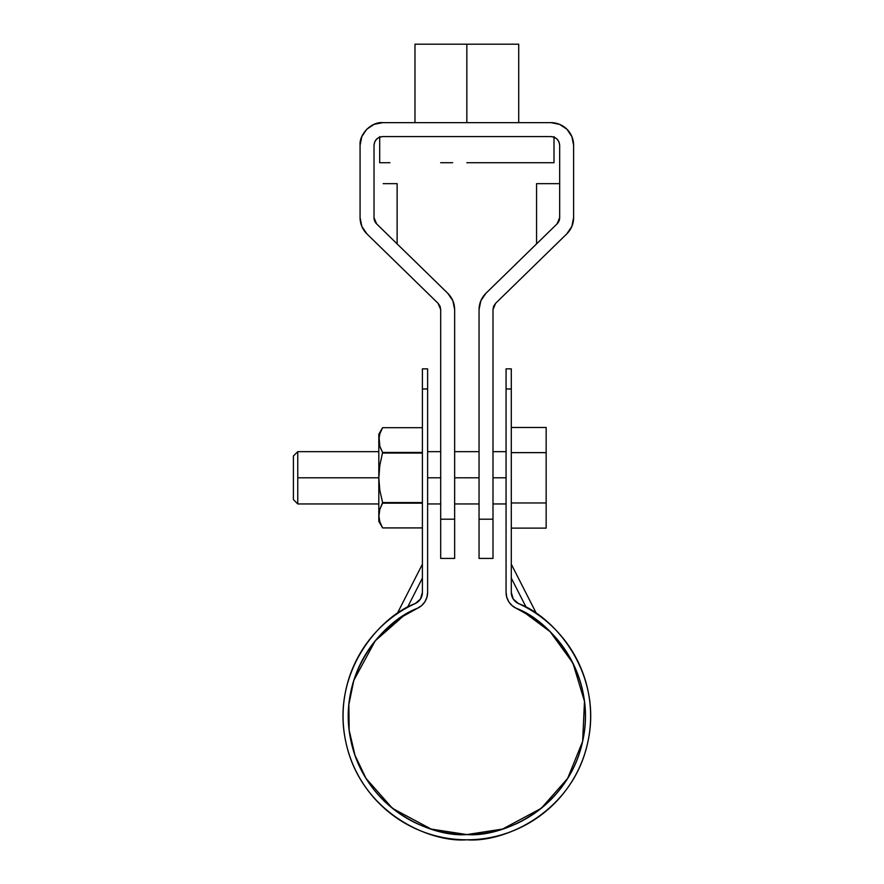 <?xml version="1.0" encoding="UTF-8"?>
<svg xmlns="http://www.w3.org/2000/svg" width="884" height="884" viewBox="0 0 884 884"><rect width="100%" height="100%" fill="white"/><g stroke="black" fill="none" stroke-linecap="round" stroke-linejoin="round"><path stroke-width="1.33" d="M549.251 630.833C539.538 621.441 528.533 613.916 516.234 608.28C550.478 620.756 597.529 674.835 582.655 741.311C568.478 807.943 503.173 837.502 466.84 834.573C430.519 837.502 365.214 807.943 351.036 741.311C336.163 674.835 383.214 620.756 417.458 608.28A17.426 17.426 0 0 0 427.624 592.435L427.624 368.86L422.397 368.86L422.397 388.971L427.624 388.971L427.624 592.435L426.917 597.341L424.861 601.849L421.624 605.595L417.458 608.28C405.159 613.916 394.154 621.441 384.441 630.833C374.717 640.237 366.838 650.989 360.794 663.088C354.76 675.188 350.893 687.951 349.224 701.366C347.556 714.78 348.152 728.107 351.036 741.311C353.92 754.527 358.926 766.881 366.031 778.384C373.147 789.887 381.965 799.876 392.507 808.363C403.038 816.838 414.673 823.324 427.436 827.822C440.188 832.319 453.326 834.573 466.84 834.573C480.366 834.573 493.504 832.319 506.256 827.822C519.019 823.324 530.654 816.838 541.185 808.363C551.726 799.876 560.544 789.887 567.661 778.384C574.766 766.881 579.771 754.527 582.655 741.311C585.539 728.107 586.136 714.78 584.468 701.366C582.799 687.951 578.932 675.188 572.898 663.088C566.854 650.989 558.975 640.237 549.251 630.833L531.958 616.988M506.068 388.971C506.068 362.285 506.068 362.285 506.068 388.971L511.295 388.971L511.295 368.86L506.068 368.86L506.068 592.435L506.068 388.971L511.295 388.971L511.295 592.435L513.228 599.032L518.411 603.529C531.251 609.419 542.743 617.264 552.887 627.076C563.042 636.9 571.263 648.116 577.572 660.757C583.882 673.387 587.904 686.713 589.661 700.725C591.407 714.725 590.777 728.637 587.761 742.427C584.755 756.229 579.528 769.124 572.103 781.136C564.677 793.147 555.472 803.578 544.467 812.429C533.472 821.291 521.317 828.065 508.002 832.761C494.686 837.457 480.962 839.8 466.84 839.8C452.73 839.8 439.005 837.457 425.69 832.761C412.375 828.065 400.22 821.291 389.225 812.429C378.219 803.578 369.015 793.147 361.589 781.136C354.164 769.124 348.937 756.229 345.931 742.427C342.915 728.637 342.285 714.725 344.031 700.725C345.788 686.713 349.81 673.387 356.119 660.757C362.429 648.116 370.65 636.9 380.805 627.076C390.949 617.264 402.441 609.419 415.281 603.529L420.464 599.032L422.397 592.435L422.397 388.971C422.397 362.285 422.397 362.285 422.397 388.971L427.624 388.971C427.624 362.285 427.624 362.285 427.624 388.971M401.645 617.043L417.458 608.28L401.192 617.33L384.474 630.811M516.234 608.28L512.068 605.595L508.83 601.849L506.775 597.341L506.068 592.435A17.426 17.426 0 0 0 516.234 608.28L516.179 608.258M511.295 388.971C511.295 362.285 511.295 362.285 511.295 388.971L511.295 592.435L513.228 599.032L518.411 603.529C554.169 616.557 603.297 673.022 587.761 742.427C572.965 811.998 504.775 842.861 466.84 839.8C428.917 842.861 360.727 811.998 345.931 742.427C330.395 673.022 379.523 616.557 415.281 603.529L420.464 599.032L422.397 592.435L422.397 388.971M572.843 662.978L550.135 631.695L523.814 612.093L529.836 615.629L517.096 608.678M403.855 615.629L375.225 640.834L353.788 680.426L348.86 704.636L349.158 730.173L355.003 755.301L365.965 778.285M366.098 778.484L392.408 808.285M392.595 808.429L431.149 829.07L466.84 834.573L502.587 829.048L541.185 808.363M541.273 808.285L567.661 778.384M567.672 778.362L582.644 741.367L584.479 701.487M584.457 701.244L572.954 663.199M516.444 608.38L532.511 617.352M422.397 592.435A12.199 12.199 0 0 1 415.281 603.529L420.464 599.032L422.397 592.435M518.411 603.529A12.199 12.199 0 0 1 511.295 592.435L513.228 599.032L518.411 603.529M401.181 617.352L417.171 608.413M523.814 612.093L516.344 608.336M422.397 578.092L407.436 607.463L422.397 578.092L422.397 567.76M526.256 607.463L511.295 578.092L526.256 607.463M511.295 567.76L511.295 578.092M511.295 427.48L546.157 427.48L511.295 427.48M511.295 452.641L546.157 452.641L546.157 427.48L546.157 452.641L511.295 452.641M546.157 502.963L546.157 452.641L546.157 502.963L511.295 502.963L546.157 502.963L546.157 528.124L546.157 502.963M511.295 528.124L546.157 528.124L511.295 528.124M506.068 477.802L492.996 477.802L506.068 477.802M479.051 477.802L454.641 477.802L479.051 477.802M440.696 477.802L427.624 477.802L440.696 477.802M378.816 451.658L297.764 451.658L297.764 477.802L378.816 477.802L297.764 477.802L297.764 503.946L293.4 499.593L293.4 456.011L293.4 499.593M293.4 456.011L297.764 451.658L297.764 503.946L378.816 503.946M381.921 504.388L379.833 509.294L382.595 502.554L379.822 490.266L378.816 477.802L378.816 515.549L379.833 509.283L382.595 503.173L422.397 503.173L382.595 503.173L382.595 502.554L422.397 502.554L382.595 502.554L379.822 490.266L378.816 477.802L379.844 465.249L382.595 452.442L379.833 446.309L378.816 440.066L378.816 521.383L382.595 527.914L379.833 521.792L381.998 526.853M382.595 452.442L422.397 452.442L382.595 452.442L379.844 465.249L378.816 477.802L378.816 440.066L379.833 433.812L378.816 440.066L378.816 434.221L379.833 446.309L382.595 452.442L380.275 447.602M379.833 509.294L378.816 515.549L379.833 521.803L382.595 527.914L422.397 527.914L382.595 527.914L379.833 521.792L378.816 515.549L379.833 509.283L378.849 516.687M378.86 516.853L378.96 517.836M382.595 453.061L422.397 453.061L382.595 453.061M378.816 515.549L378.816 521.383M378.816 440.066L379.833 433.812L382.595 427.69L422.397 427.69M381.7 429.348L380.949 430.906M379.833 433.812L382.595 427.69L378.816 434.221M374.683 141.981L374.02 145.296L374.02 217.674L376.65 223.917L447.812 293.333C452.254 297.831 454.542 303.234 454.641 309.555L452.862 300.759L447.812 293.333L376.65 223.917L374.706 221.066L374.02 217.674L374.02 145.296L374.683 141.97L376.573 139.142L379.402 137.252L382.739 136.589L550.953 136.589L554.29 137.252L557.119 139.142L559.008 141.97L559.671 145.296L559.671 217.674L558.986 221.066L557.042 223.917L485.88 293.333L480.83 300.759L479.051 309.555L479.051 519.206L492.996 519.206L492.996 309.555L493.681 306.173L495.626 303.322L566.777 233.895L571.837 226.481L573.617 217.674L573.617 145.296L571.893 136.633L566.976 129.274L559.627 124.368L550.953 122.644L382.739 122.644L374.065 124.368L366.716 129.274L361.799 136.633L360.075 145.296L360.075 217.674L361.854 226.481L366.915 233.895L438.066 303.322L440.011 306.173L440.696 309.555L440.696 519.206L454.641 519.206L454.641 309.555L452.862 300.759L447.812 293.333L397.06 243.829M559.638 218.447L559.671 217.674A8.718 8.718 -0.1 0 1 557.042 223.917L485.88 293.333L480.83 300.759L479.051 309.555C479.15 303.234 481.437 297.831 485.88 293.333L557.042 223.917L559.671 217.674L559.671 145.296L559.008 141.981M550.953 122.644L382.739 122.644L550.953 122.644A22.664 22.664 -0.1 0 1 573.617 145.296L571.893 136.633L566.976 129.274L559.627 124.368L550.953 122.644L382.739 122.644L374.065 124.368L366.716 129.274L361.799 136.633L360.075 145.296L360.075 217.674A22.664 22.664 -0.1 0 0 366.915 233.895L366.65 233.641M559.671 145.296C559.108 140.048 556.213 137.142 550.953 136.589L382.739 136.589C377.479 137.142 374.573 140.048 374.02 145.296M360.075 145.296C359.07 134.092 371.523 121.627 382.739 122.644L382.684 122.644M401.48 122.644L414.983 122.644L414.983 44.2L518.709 44.2L414.983 44.2L414.983 122.644M518.709 122.644L518.709 44.2L518.709 122.644L532.212 122.644M571.815 226.514L566.777 233.895L495.626 303.322L493.692 306.14M573.617 145.296L573.617 217.674A22.664 22.664 -0.1 0 1 566.777 233.895L556.345 244.072M558.986 141.937L557.141 139.164M557.097 139.12L554.312 137.263M536.632 243.829L485.857 293.366M552.975 183.651L536.566 183.651L536.566 243.885L550.511 230.282M555.008 245.376L553.671 246.68M550.257 183.651L552.931 183.651M559.671 183.651L536.566 183.651L559.671 183.651M558.069 222.713L558.975 221.088M536.566 243.885L552.655 228.194M493.659 306.207L492.996 309.555L492.996 519.206L479.051 519.206L479.051 558.423L479.051 309.555M492.996 519.206L492.996 558.423L492.996 519.206M495.626 303.322L492.996 309.555M379.38 137.263L376.595 139.12M376.551 139.164L374.706 141.937M447.834 293.366L376.65 223.917A8.718 8.718 -0.1 0 1 374.02 217.674L374.054 218.447M440 306.14L438.088 303.334L377.346 244.072M382.021 248.636L378.672 245.365L382.021 248.636M397.126 243.885L397.126 183.651L383.181 183.651M361.865 226.503L366.915 233.895M374.739 221.133L375.623 222.713M376.65 223.917L381.059 228.216M454.641 309.555L454.641 558.423L454.641 519.206L440.696 519.206L440.696 309.555L440.033 306.207M440.696 558.423L440.696 519.206L440.696 558.423L454.641 558.423M440.696 408.077L440.696 499.593M440.696 309.555L438.066 303.322M481.018 44.2L466.84 44.2L466.84 122.644L466.84 44.2L429.801 44.2L484.697 44.2M389.943 162.733L379.689 162.733L379.689 136.589M493.04 162.733L543.748 162.733M466.84 162.733L554.003 162.733L554.003 136.589M503.891 162.733L501.073 162.733M452.674 162.733L440.652 162.733M503.891 44.2L429.801 44.2M422.397 564.202L397.137 613.772M511.295 564.202L536.555 613.772M506.068 451.658L492.996 451.658M479.051 451.658L454.641 451.658M440.696 451.658L427.624 451.658M506.068 503.946L492.996 503.946M479.051 503.946L454.641 503.946M440.696 503.946L427.624 503.946M382.595 527.914L422.397 527.914M479.051 558.423L492.996 558.423"/></g></svg>
